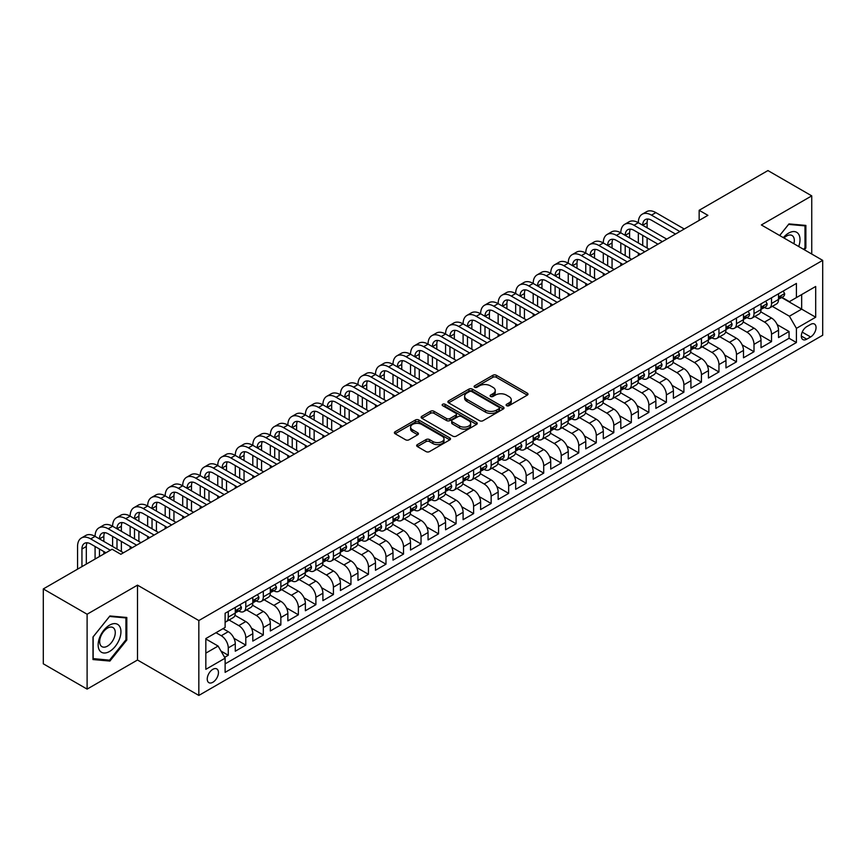 <?xml version="1.0" encoding="UTF-8"?>
<svg xmlns="http://www.w3.org/2000/svg" width="866" height="866" viewBox="0 0 866 866"><rect width="100%" height="100%" fill="white"/><g stroke="black" fill="none" stroke-linecap="round" stroke-linejoin="round"><path stroke-width="1.3" d="M506.61 405.689A1.7 0.985 0 0 0 509.013 405.689L527.297 395.134A2.436 1.407 0 0 0 528 394.138A2.436 1.407 0 0 0 527.297 393.153L496.326 375.27A2.436 1.407 0 0 0 492.895 375.27L474.611 385.825A1.7 0.985 0 0 0 474.113 386.517A1.7 0.985 0 0 0 474.611 387.21A1.7 0.985 0 0 0 477.025 387.21L479.385 385.846A7.783 4.492 0 0 1 490.394 385.846L492.981 387.34A7.783 4.492 0 0 1 495.255 390.512A7.783 4.492 0 0 1 492.981 393.694L490.611 395.058A1.7 0.985 0 0 0 490.113 395.751A1.7 0.985 0 0 0 490.611 396.455A1.7 0.985 0 0 0 493.014 396.455L495.384 395.08A7.783 4.492 0 0 1 506.394 395.08L508.97 396.574A7.783 4.492 0 0 1 511.254 399.756A7.783 4.492 0 0 1 508.97 402.928L506.61 404.292A1.7 0.985 0 0 0 506.112 404.996A1.7 0.985 0 0 0 506.61 405.689L506.61 404.292M212.852 682.278A7.935 4.579 120 0 0 218.026 675.285A7.935 4.579 120 0 0 216.814 668.931A7.935 4.579 120 0 0 212.852 669.321A7.935 4.579 120 0 0 207.667 676.314A7.935 4.579 120 0 0 208.879 682.668A7.935 4.579 120 0 0 212.852 682.278M417.38 444.594A2.436 1.407 0 0 0 416.665 445.589A2.436 1.407 0 0 0 417.38 446.575L426.061 451.597A2.436 1.407 0 0 0 429.504 451.597L449.8 439.874A2.436 1.407 0 0 0 450.515 438.878A2.436 1.407 0 0 0 449.8 437.893L418.841 420.01A2.436 1.407 0 0 0 415.399 420.01L395.102 431.733A2.436 1.407 0 0 0 394.387 432.719A2.436 1.407 0 0 0 395.102 433.714L405.591 439.776A2.436 1.407 0 0 0 409.033 439.776L417.715 434.764A2.436 1.407 0 0 0 418.43 433.769A2.436 1.407 0 0 0 417.715 432.773L412.519 429.774A6.506 3.756 0 0 1 410.614 427.111A6.506 3.756 0 0 1 414.63 423.636A6.506 3.756 0 0 1 421.72 424.459L442.104 436.226A6.506 3.756 0 0 1 444.009 438.878A6.506 3.756 0 0 1 439.993 442.353A6.506 3.756 0 0 1 432.903 441.541L429.504 439.571A2.436 1.407 0 0 0 426.061 439.571L417.38 444.594L417.38 446.575M137.499 585.145L87.109 614.232L43.3 588.934L43.3 663.811L87.109 689.109L137.499 660.011L198.834 695.43L198.834 620.554L137.499 585.145L137.499 660.011M811.745 254.041L811.745 195.868L761.366 224.954L822.7 260.363L198.834 620.554M811.745 195.868L767.936 170.57L699.154 210.286L699.154 220.397M43.3 588.934L112.082 549.228L120.85 554.283L707.912 215.342L699.154 210.286M479.558 420.703A2.436 1.407 0 0 0 483.001 420.703L503.298 408.99A2.436 1.407 0 0 0 504.012 407.994A2.436 1.407 0 0 0 503.298 406.998L472.338 389.126A2.436 1.407 0 0 0 468.896 389.126L448.599 400.85A2.436 1.407 0 0 0 447.884 401.835A2.436 1.407 0 0 0 448.599 402.831L479.558 420.703M443.338 406.057A1.7 0.985 0 0 1 445.07 406.295L445.07 404.27L476.549 422.446A2.436 1.407 0 0 1 477.263 423.442A2.436 1.407 0 0 1 476.549 424.427L456.252 436.15A2.436 1.407 0 0 1 452.81 436.15L421.85 418.278L421.85 416.286A2.436 1.407 0 0 0 421.136 417.282A2.436 1.407 0 0 0 421.85 418.278M421.85 416.286L430.532 411.274A2.436 1.407 0 0 1 433.974 411.274L446.531 418.527A2.436 1.407 0 0 0 449.974 418.527L455.733 415.193A2.436 1.407 0 0 0 456.447 414.197A2.436 1.407 0 0 0 455.733 413.212L442.667 405.656A1.7 0.985 0 0 1 442.158 404.963A1.7 0.985 0 0 1 443.219 404.054A1.7 0.985 0 0 1 445.07 404.27M224.63 657.359L228.267 655.259L221.003 651.059M216.002 632.7L221.263 635.731A9.916 5.726 60 0 1 228.267 647.876L235.281 643.828L235.281 651.21L245.792 645.138L233.939 638.296M229.068 620.002L238.789 625.62A9.916 5.726 60 0 1 245.792 637.755L252.807 633.706L252.807 641.1L263.318 635.027L251.465 628.186M246.594 609.891L256.314 615.499A9.916 5.726 60 0 1 263.318 627.633L270.333 623.596L270.333 630.978L280.844 624.906L268.99 618.064M264.119 599.77L273.829 605.377A9.916 5.726 60 0 1 280.844 617.523L287.858 613.474L287.858 620.857L298.369 614.784L286.516 607.943M281.645 589.649L291.355 595.267A9.916 5.726 60 0 1 298.369 607.402L305.373 603.353L305.373 610.747L315.895 604.674L304.042 597.832M299.171 579.538L308.881 585.145A9.916 5.726 60 0 1 315.895 597.28L322.899 593.242L322.899 600.625L333.421 594.552L321.567 587.711M316.696 569.417L326.406 575.024A9.916 5.726 60 0 1 333.421 587.17L340.425 583.121L340.425 590.504L350.947 584.431L339.093 577.59M334.222 559.295L343.932 564.913A9.916 5.726 60 0 1 350.947 577.048L357.95 573L357.95 580.393L368.461 574.32L356.619 567.479M351.748 549.185L361.458 554.792A9.916 5.726 60 0 1 368.461 566.938L375.476 562.889L375.476 570.272L385.987 564.199L374.134 557.358M369.262 539.063L378.983 544.671A9.916 5.726 60 0 1 385.987 556.816L393.002 552.768L393.002 560.15L403.513 554.088L391.659 547.236M386.788 528.953L396.509 534.56A9.916 5.726 60 0 1 403.513 546.695L410.527 542.646L410.527 550.04L421.038 543.967L409.185 537.126M404.314 518.831L414.035 524.439A9.916 5.726 60 0 1 421.038 536.584L428.053 532.536L428.053 539.919L438.564 533.846L426.711 527.004M421.839 508.71L431.549 514.317A9.916 5.726 60 0 1 438.564 526.463L445.579 522.415L445.579 529.797L456.09 523.735L444.236 516.883M439.365 498.6L449.075 504.207A9.916 5.726 60 0 1 456.09 516.342L463.094 512.293L463.094 519.687L473.615 513.614L461.762 506.772M456.891 488.478L466.601 494.085A9.916 5.726 60 0 1 473.615 506.231L480.619 502.183L480.619 509.565L491.141 503.492L479.288 496.651M474.416 478.357L484.126 483.964A9.916 5.726 60 0 1 491.141 496.11L498.145 492.061L498.145 499.444L508.667 493.382L496.813 486.53M491.942 468.246L501.652 473.854A9.916 5.726 60 0 1 508.667 485.988L515.671 481.94L515.671 489.333L526.182 483.26L514.339 476.419M509.457 458.125L519.178 463.732A9.916 5.726 60 0 1 526.182 475.878L533.196 471.829L533.196 479.212L543.707 473.139L531.854 466.298M526.983 448.003L536.704 453.611A9.916 5.726 60 0 1 543.707 465.756L550.722 461.708L550.722 469.091L561.233 463.029L549.38 456.187M544.508 437.893L554.229 443.5A9.916 5.726 60 0 1 561.233 455.635L568.248 451.587L568.248 458.98L578.759 452.907L566.905 446.066M562.034 427.772L571.755 433.379A9.916 5.726 60 0 1 578.759 445.525L585.773 441.476L585.773 448.859L596.284 442.786L584.431 435.944M579.56 417.65L589.27 423.257A9.916 5.726 60 0 1 596.284 435.403L603.299 431.355L603.299 438.737L613.81 432.675L601.957 425.834M597.085 407.54L606.795 413.147A9.916 5.726 60 0 1 613.81 425.282L620.814 421.233L620.814 428.627L631.336 422.554L619.482 415.712M614.611 397.418L624.321 403.026A9.916 5.726 60 0 1 631.336 415.171L638.339 411.123L638.339 418.505L648.861 412.433L637.008 405.591M632.137 387.297L641.847 392.904A9.916 5.726 60 0 1 648.861 405.05L655.865 401.001L655.865 408.384L666.387 402.322L654.534 395.481M649.662 377.186L659.372 382.794A9.916 5.726 60 0 1 666.387 394.928L673.391 390.891L673.391 398.273L683.902 392.201L672.059 385.359M667.177 367.065L676.898 372.672A9.916 5.726 60 0 1 683.902 384.818L690.916 380.769L690.916 388.152L701.428 382.079L689.574 375.238M684.703 356.944L694.424 362.551A9.916 5.726 60 0 1 701.428 374.697L708.442 370.648L708.442 378.041L718.953 371.969L707.1 365.127M702.229 346.833L711.949 352.44A9.916 5.726 60 0 1 718.953 364.575L725.968 360.537L725.968 367.92L736.479 361.847L724.625 355.006M719.754 336.712L729.475 342.319A9.916 5.726 60 0 1 736.479 354.465L743.493 350.416L743.493 357.799L754.005 351.726L742.151 344.885M737.28 326.59L746.99 332.208A9.916 5.726 60 0 1 754.005 344.343L761.019 340.295L761.019 347.688L771.53 341.615L771.53 334.222A9.916 5.726 -120 0 0 764.516 322.087L754.806 316.48M759.677 334.774L771.53 341.615M235.281 643.828A9.916 5.726 -120 0 0 228.267 631.682L223.017 628.651M252.807 633.706A9.916 5.726 -120 0 0 245.792 621.572L234.957 615.315M270.333 623.596A9.916 5.726 -120 0 0 263.318 611.45L252.482 605.193M287.858 613.474A9.916 5.726 -120 0 0 280.844 601.329L270.008 595.072M305.373 603.353A9.916 5.726 -120 0 0 298.369 591.218L287.534 584.961M322.899 593.242A9.916 5.726 -120 0 0 315.895 581.097L305.059 574.84M340.425 583.121A9.916 5.726 -120 0 0 333.421 570.975L322.585 564.719M357.95 573A9.916 5.726 -120 0 0 350.947 560.865L340.1 554.608M375.476 562.889A9.916 5.726 -120 0 0 368.461 550.744L357.626 544.487M393.002 552.768A9.916 5.726 -120 0 0 385.987 540.622L375.151 534.365M410.527 542.646A9.916 5.726 -120 0 0 403.513 530.512L392.677 524.255M428.053 532.536A9.916 5.726 -120 0 0 421.038 520.39L410.203 514.133M445.579 522.415A9.916 5.726 -120 0 0 438.564 510.269L427.728 504.012M463.094 512.293A9.916 5.726 -120 0 0 456.09 500.158L445.254 493.901M480.619 502.183A9.916 5.726 -120 0 0 473.615 490.037L462.78 483.78M498.145 492.061A9.916 5.726 -120 0 0 491.141 479.916L480.294 473.659M515.671 481.94A9.916 5.726 -120 0 0 508.667 469.805L497.82 463.548M533.196 471.829A9.916 5.726 -120 0 0 526.182 459.684L515.346 453.427M550.722 461.708A9.916 5.726 -120 0 0 543.707 449.573L532.871 443.305M568.248 451.587A9.916 5.726 -120 0 0 561.233 439.452L550.397 433.195M585.773 441.476A9.916 5.726 -120 0 0 578.759 429.33L567.923 423.073M603.299 431.355A9.916 5.726 -120 0 0 596.284 419.22L585.448 412.963M620.814 421.233A9.916 5.726 -120 0 0 613.81 409.098L602.974 402.842M638.339 411.123A9.916 5.726 -120 0 0 631.336 398.977L620.5 392.72M655.865 401.001A9.916 5.726 -120 0 0 648.861 388.866L638.015 382.61M673.391 390.891A9.916 5.726 -120 0 0 666.387 378.745L655.54 372.488M690.916 380.769A9.916 5.726 -120 0 0 683.902 368.624L673.066 362.367M708.442 370.648A9.916 5.726 -120 0 0 701.428 358.513L690.592 352.256M725.968 360.537A9.916 5.726 -120 0 0 718.953 348.392L708.117 342.135M743.493 350.416A9.916 5.726 -120 0 0 736.479 338.27L725.643 332.014M761.019 340.295A9.916 5.726 -120 0 0 754.005 328.16L743.169 321.903M810.608 324.414L806.755 326.634A7.686 4.438 120 0 0 801.732 333.41A7.686 4.438 120 0 0 802.912 339.569A7.686 4.438 120 0 0 806.755 339.18L810.608 336.961A7.686 4.438 120 0 0 815.631 330.184A7.686 4.438 120 0 0 814.451 324.036A7.686 4.438 120 0 0 810.608 324.414M198.834 695.43L822.7 335.239L822.7 260.363M205.837 653.137L218.102 646.058L225.117 658.192L225.117 672.362L796.417 342.525L796.417 328.355L789.402 316.22L772.331 306.358M225.117 658.192L205.837 669.321L205.837 638.567L225.117 627.439L225.117 613.269L796.417 283.431L796.417 297.601L815.685 286.473L815.685 317.227L796.417 328.355M238.691 610.995L238.789 611.05A9.916 5.726 60 0 0 243.747 611.537L250.75 607.488A9.916 5.726 -120 0 0 252.807 602.952L252.807 597.28M256.217 600.874L256.314 600.928A9.916 5.726 60 0 0 261.261 601.415L268.276 597.367A9.916 5.726 -120 0 0 270.333 592.831L270.333 587.17M273.743 590.753L273.829 590.807A9.916 5.726 60 0 0 278.787 591.305L285.802 587.256A9.916 5.726 -120 0 0 287.858 582.721L287.858 577.048M291.268 580.642L291.355 580.696A9.916 5.726 60 0 0 296.313 581.183L303.327 577.135A9.916 5.726 -120 0 0 305.373 572.599L305.373 566.927M308.794 570.521L308.881 570.575A9.916 5.726 60 0 0 313.838 571.062L320.853 567.013A9.916 5.726 -120 0 0 322.899 562.478L322.899 556.816M326.32 560.399L326.406 560.454A9.916 5.726 60 0 0 331.364 560.952L338.379 556.903A9.916 5.726 -120 0 0 340.425 552.367L340.425 546.695M343.845 550.289L343.932 550.343A9.916 5.726 60 0 0 348.89 550.83L355.894 546.782A9.916 5.726 -120 0 0 357.95 542.246L357.95 536.584M361.36 540.168L361.458 540.222A9.916 5.726 60 0 0 366.415 540.709L373.419 536.66A9.916 5.726 -120 0 0 375.476 532.125L375.476 526.463M378.886 530.046L378.983 530.1A9.916 5.726 60 0 0 383.941 530.598L390.945 526.55A9.916 5.726 -120 0 0 393.002 522.014L393.002 516.342M396.411 519.936L396.509 519.99A9.916 5.726 60 0 0 401.467 520.477L408.471 516.428A9.916 5.726 -120 0 0 410.527 511.893L410.527 506.231M413.937 509.814L414.035 509.868A9.916 5.726 60 0 0 418.982 510.355L425.996 506.318A9.916 5.726 -120 0 0 428.053 501.771L428.053 496.11M431.463 499.693L431.549 499.747A9.916 5.726 60 0 0 436.507 500.245L443.522 496.196A9.916 5.726 -120 0 0 445.579 491.661L445.579 485.988M448.989 489.582L449.075 489.636A9.916 5.726 60 0 0 454.033 490.124L461.048 486.075A9.916 5.726 -120 0 0 463.094 481.539L463.094 475.878M466.514 479.461L466.601 479.515A9.916 5.726 60 0 0 471.559 480.002L478.573 475.964A9.916 5.726 -120 0 0 480.619 471.418L480.619 465.756M484.04 469.35L484.126 469.394A9.916 5.726 60 0 0 489.084 469.892L496.099 465.843A9.916 5.726 -120 0 0 498.145 461.307L498.145 455.635M501.566 459.229L501.652 459.283A9.916 5.726 60 0 0 506.61 459.77L513.614 455.722A9.916 5.726 -120 0 0 515.671 451.186L515.671 445.525M519.08 449.108L519.178 449.162A9.916 5.726 60 0 0 524.136 449.649L531.139 445.611A9.916 5.726 -120 0 0 533.196 441.065L533.196 435.403M536.606 438.997L536.704 439.04A9.916 5.726 60 0 0 541.661 439.538L548.665 435.49A9.916 5.726 -120 0 0 550.722 430.954L550.722 425.282M554.132 428.876L554.229 428.93A9.916 5.726 60 0 0 559.187 429.417L566.191 425.368A9.916 5.726 -120 0 0 568.248 420.833L568.248 415.171M571.657 418.754L571.755 418.808A9.916 5.726 60 0 0 576.702 419.296L583.716 415.258A9.916 5.726 -120 0 0 585.773 410.711L585.773 405.05M589.183 408.644L589.27 408.687A9.916 5.726 60 0 0 594.228 409.185L601.242 405.136A9.916 5.726 -120 0 0 603.299 400.601L603.299 394.928M606.709 398.522L606.795 398.577A9.916 5.726 60 0 0 611.753 399.064L618.768 395.015A9.916 5.726 -120 0 0 620.814 390.479L620.814 384.818M624.234 388.401L624.321 388.455A9.916 5.726 60 0 0 629.279 388.953L636.293 384.905A9.916 5.726 -120 0 0 638.339 380.358L638.339 374.697M641.76 378.29L641.847 378.345A9.916 5.726 60 0 0 646.805 378.832L653.819 374.783A9.916 5.726 -120 0 0 655.865 370.247L655.865 364.575M659.275 368.169L659.372 368.223A9.916 5.726 60 0 0 664.33 368.71L671.334 364.662A9.916 5.726 -120 0 0 673.391 360.126L673.391 354.465M676.801 358.048L676.898 358.102A9.916 5.726 60 0 0 681.856 358.6L688.86 354.551A9.916 5.726 -120 0 0 690.916 350.005L690.916 344.343M694.326 347.937L694.424 347.991A9.916 5.726 60 0 0 699.382 348.478L706.385 344.43A9.916 5.726 -120 0 0 708.442 339.894L708.442 334.222M711.852 337.816L711.949 337.87A9.916 5.726 60 0 0 716.907 338.357L723.911 334.308A9.916 5.726 -120 0 0 725.968 329.773L725.968 324.111M729.378 327.694L729.475 327.749A9.916 5.726 60 0 0 734.422 328.246L741.437 324.198A9.916 5.726 -120 0 0 743.493 319.651L743.493 313.99M746.903 317.584L746.99 317.638A9.916 5.726 60 0 0 751.948 318.125L758.962 314.077A9.916 5.726 -120 0 0 761.019 309.541L761.019 303.869M225.117 663.865L789.056 338.27L789.056 331.494L778.534 337.567L778.534 330.184A9.916 5.726 -120 0 0 771.53 318.038L760.694 311.782M764.429 307.462L764.516 307.517A9.916 5.726 -120 0 0 769.473 308.004A9.916 5.726 -120 0 0 771.53 303.468L771.53 297.807M769.473 308.004L776.488 303.955A9.916 5.726 -120 0 0 778.534 299.42L778.534 293.758M228.267 611.45L228.267 617.112A9.916 5.726 60 0 1 226.221 621.658A9.916 5.726 60 0 1 225.117 622.059M226.221 621.658L233.225 617.61A9.916 5.726 -120 0 0 235.281 613.074L235.281 607.402M245.792 601.329L245.792 607.001A9.916 5.726 60 0 1 243.747 611.537M263.318 591.218L263.318 596.88A9.916 5.726 60 0 1 261.261 601.415M280.844 581.097L280.844 586.758A9.916 5.726 60 0 1 278.787 591.305M298.369 570.975L298.369 576.648A9.916 5.726 60 0 1 296.313 581.183M315.895 560.865L315.895 566.526A9.916 5.726 60 0 1 313.838 571.062M333.421 550.744L333.421 556.405A9.916 5.726 60 0 1 331.364 560.952M350.947 540.622L350.947 546.294A9.916 5.726 60 0 1 348.89 550.83M368.461 530.512L368.461 536.173A9.916 5.726 60 0 1 366.415 540.709M385.987 520.39L385.987 526.052A9.916 5.726 60 0 1 383.941 530.598M403.513 510.269L403.513 515.941A9.916 5.726 60 0 1 401.467 520.477M421.038 500.158L421.038 505.82A9.916 5.726 60 0 1 418.982 510.355M438.564 490.037L438.564 495.709A9.916 5.726 60 0 1 436.507 500.245M456.09 479.916L456.09 485.588A9.916 5.726 60 0 1 454.033 490.124M473.615 469.805L473.615 475.466A9.916 5.726 60 0 1 471.559 480.002M491.141 459.684L491.141 465.356A9.916 5.726 60 0 1 489.084 469.892M508.667 449.562L508.667 455.235A9.916 5.726 60 0 1 506.61 459.77M526.182 439.452L526.182 445.113A9.916 5.726 60 0 1 524.136 449.649M543.707 429.33L543.707 435.003A9.916 5.726 60 0 1 541.661 439.538M561.233 419.209L561.233 424.881A9.916 5.726 60 0 1 559.187 429.417M578.759 409.098L578.759 414.76A9.916 5.726 60 0 1 576.702 419.296M596.284 398.977L596.284 404.649A9.916 5.726 60 0 1 594.228 409.185M613.81 388.866L613.81 394.528A9.916 5.726 60 0 1 611.753 399.064M631.336 378.745L631.336 384.407A9.916 5.726 60 0 1 629.279 388.953M648.861 368.624L648.861 374.296A9.916 5.726 60 0 1 646.805 378.832M666.387 358.513L666.387 364.175A9.916 5.726 60 0 1 664.33 368.71M683.902 348.392L683.902 354.053A9.916 5.726 60 0 1 681.856 358.6M701.428 338.27L701.428 343.943A9.916 5.726 60 0 1 699.382 348.478M718.953 328.16L718.953 333.821A9.916 5.726 60 0 1 716.907 338.357M736.479 318.038L736.479 323.7A9.916 5.726 60 0 1 734.422 328.246M754.005 307.917L754.005 313.589A9.916 5.726 60 0 1 751.948 318.125M754.005 344.343L754.005 351.726M736.479 354.465L736.479 361.847M718.953 364.575L718.953 371.969M701.428 374.697L701.428 382.079M683.902 384.818L683.902 392.201M666.387 394.928L666.387 402.322M648.861 405.05L648.861 412.433M631.336 415.171L631.336 422.554M613.81 425.282L613.81 432.675M596.284 435.403L596.284 442.786M578.759 445.525L578.759 452.907M561.233 455.635L561.233 463.029M543.707 465.756L543.707 473.139M526.182 475.878L526.182 483.26M508.667 485.988L508.667 493.382M491.141 496.11L491.141 503.492M473.615 506.231L473.615 513.614M456.09 516.342L456.09 523.735M438.564 526.463L438.564 533.846M421.038 536.584L421.038 543.967M403.513 546.695L403.513 554.088M385.987 556.816L385.987 564.199M368.461 566.938L368.461 574.32M350.947 577.048L350.947 584.431M333.421 587.17L333.421 594.552M315.895 597.28L315.895 604.674M298.369 607.402L298.369 614.784M280.844 617.523L280.844 624.906M263.318 627.633L263.318 635.027M245.792 637.755L245.792 645.138M228.267 647.876L228.267 655.259M218.102 646.058L205.837 638.967M789.402 316.22L801.667 309.13L801.667 294.57L815.685 286.473M781.597 297.547L815.685 317.227M781.955 297.341L789.402 301.649L796.417 297.601M87.109 614.232L87.109 689.109M777.203 324.653L789.056 331.494M789.056 338.27L796.417 342.525M804.406 249.798L805.878 247.968L805.878 225.42L788.969 223.904L779.638 235.509M92.987 659.556L109.895 661.061L126.804 640.028L126.804 617.48L109.895 615.964L92.987 637.008L92.987 659.556M805.001 247.459L805.878 247.968M125.927 639.519L126.804 640.028M108.109 660.033L109.895 661.061M507.292 405.927L508.97 404.952A7.783 4.492 0 0 0 511.254 401.781L511.254 399.756M495.255 390.512L495.255 392.536A7.783 4.492 0 0 1 492.981 395.719L491.293 396.693M527.264 395.156L496.326 377.295A2.436 1.407 0 0 0 492.895 377.295L475.293 387.459M503.265 409.012L472.338 391.151A2.436 1.407 0 0 0 468.896 391.151L448.631 402.852M499 408.687A1.7 0.985 0 0 0 499.498 407.994A1.7 0.985 0 0 0 499 407.301L471.818 391.605A1.7 0.985 0 0 0 469.415 391.605L466.915 393.045A7.783 4.492 0 0 0 464.631 396.227A7.783 4.492 0 0 0 466.915 399.399L485.49 410.127A7.783 4.492 0 0 0 496.499 410.127L499 408.687L499 410.711A1.7 0.985 0 0 0 499.498 410.019L499.498 407.994M464.631 396.227L464.631 398.252A7.783 4.492 0 0 0 466.915 401.423L466.915 399.399M499 410.711L496.499 412.151A7.783 4.492 0 0 1 485.49 412.151L466.915 401.423M421.883 418.289L430.532 413.299L430.532 411.274M456.447 414.197L456.447 416.221A2.436 1.407 0 0 1 455.733 417.217L449.974 420.54A2.436 1.407 0 0 1 446.531 420.54L433.974 413.299A2.436 1.407 0 0 0 430.532 413.299M445.07 406.295L476.517 424.448M459.565 426.04A6.506 3.756 0 0 0 466.655 426.862A6.506 3.756 0 0 0 470.671 423.387A6.506 3.756 0 0 0 468.766 420.735L461.589 416.589A2.436 1.407 0 0 0 458.146 416.589L452.377 419.913A2.436 1.407 0 0 0 451.673 420.908A2.436 1.407 0 0 0 452.377 421.894L459.565 426.04L459.565 428.064A6.506 3.756 0 0 0 466.655 428.887A6.506 3.756 0 0 0 470.671 425.412L470.671 423.387M451.673 420.908L451.673 422.933A2.436 1.407 0 0 0 452.377 423.918L452.377 421.894M459.565 428.064L452.377 423.918M444.009 438.878L444.009 440.902A6.506 3.756 0 0 1 439.993 444.377A6.506 3.756 0 0 1 432.903 443.565L429.504 441.595A2.436 1.407 0 0 0 426.061 441.595L417.412 446.596M410.614 427.111L410.614 429.135A6.506 3.756 0 0 0 412.519 431.788L412.519 429.774M417.683 434.775L412.519 431.788M449.8 437.893L449.8 439.874L418.841 422.034A2.436 1.407 0 0 0 415.399 422.034L395.134 433.736M783.178 291.073L784.672 293.65A6.571 3.789 60 0 1 783.308 296.562L779.985 298.478A6.571 3.789 -120 0 0 781.121 296.973L780.991 296.389M77.561 569.157L77.561 546.489A18.587 10.728 60 0 1 81.415 537.981L85.788 535.459A18.587 10.728 60 0 1 95.087 536.379A18.587 10.728 60 0 1 98.93 527.87L103.314 525.337A18.587 10.728 60 0 1 112.612 526.257A18.587 10.728 60 0 1 116.455 517.749L120.839 515.216A18.587 10.728 60 0 1 130.138 516.147A18.587 10.728 60 0 1 133.981 507.628L138.365 505.105A18.587 10.728 60 0 1 147.653 506.025A18.587 10.728 60 0 1 151.507 497.517L155.891 494.984A18.587 10.728 60 0 1 165.179 495.904A18.587 10.728 60 0 1 169.032 487.396L173.416 484.863A18.587 10.728 60 0 1 182.704 485.794A18.587 10.728 60 0 1 186.558 477.285L190.942 474.752A18.587 10.728 60 0 1 200.23 475.672A18.587 10.728 60 0 1 204.084 467.164L208.457 464.631A18.587 10.728 60 0 1 217.756 465.551A18.587 10.728 60 0 1 221.609 457.042L225.983 454.52A18.587 10.728 60 0 1 235.281 455.44A18.587 10.728 60 0 1 239.135 446.932L243.508 444.399A18.587 10.728 60 0 1 252.807 445.319A18.587 10.728 60 0 1 256.65 436.81L261.034 434.277A18.587 10.728 60 0 1 270.333 435.197A18.587 10.728 60 0 1 274.176 426.689L278.56 424.167A18.587 10.728 60 0 1 287.858 425.087A18.587 10.728 60 0 1 291.701 416.578L296.085 414.045A18.587 10.728 60 0 1 305.373 414.966A18.587 10.728 60 0 1 309.227 406.457L313.611 403.924A18.587 10.728 60 0 1 322.899 404.844A18.587 10.728 60 0 1 326.753 396.336L331.137 393.814A18.587 10.728 60 0 1 340.425 394.734A18.587 10.728 60 0 1 344.278 386.225L348.662 383.692A18.587 10.728 60 0 1 357.95 384.612A18.587 10.728 60 0 1 361.804 376.104L366.177 373.571A18.587 10.728 60 0 1 375.476 374.491A18.587 10.728 60 0 1 379.33 365.982L383.703 363.46A18.587 10.728 60 0 1 393.002 364.38A18.587 10.728 60 0 1 396.855 355.872L401.229 353.339A18.587 10.728 60 0 1 410.527 354.259A18.587 10.728 60 0 1 414.37 345.75L418.754 343.217A18.587 10.728 60 0 1 428.053 344.138A18.587 10.728 60 0 1 431.896 335.629L436.28 333.107A18.587 10.728 60 0 1 445.579 334.027A18.587 10.728 60 0 1 449.422 325.519L453.806 322.986A18.587 10.728 60 0 1 463.094 323.906A18.587 10.728 60 0 1 466.947 315.397L471.331 312.864A18.587 10.728 60 0 1 480.619 313.784A18.587 10.728 60 0 1 484.473 305.276L488.857 302.754A18.587 10.728 60 0 1 498.145 303.674A18.587 10.728 60 0 1 501.999 295.165L506.383 292.632A18.587 10.728 60 0 1 515.671 293.552A18.587 10.728 60 0 1 519.524 285.044L523.898 282.511A18.587 10.728 60 0 1 533.196 283.431A18.587 10.728 60 0 1 537.05 274.923L541.423 272.4A18.587 10.728 60 0 1 550.722 273.32A18.587 10.728 60 0 1 554.576 264.812L558.949 262.279A18.587 10.728 60 0 1 568.248 263.199A18.587 10.728 60 0 1 572.09 254.691L576.475 252.158A18.587 10.728 60 0 1 585.773 253.078A18.587 10.728 60 0 1 589.616 244.569L594 242.047A18.587 10.728 60 0 1 603.299 242.967A18.587 10.728 60 0 1 607.142 234.459L611.526 231.926A18.587 10.728 60 0 1 620.814 232.846A18.587 10.728 60 0 1 624.667 224.337L629.052 221.804A18.587 10.728 60 0 1 638.339 222.724A18.587 10.728 60 0 1 642.193 214.216L646.577 211.694A18.587 10.728 60 0 1 655.865 212.614L684.259 229.003M642.193 214.216A18.587 10.728 60 0 1 651.481 215.136L679.875 231.536M778.761 298.792L778.783 298.792A6.571 3.789 -120 0 0 779.985 298.478M780.277 296.475L781.121 296.973C780.71 295.977 780.006 296.389 779.021 298.185A6.571 3.789 60 0 1 778.534 299.116M675.491 234.058L651.481 220.202A12.395 7.155 -120 0 0 645.289 219.585A12.395 7.155 -120 0 0 642.724 225.257L647.108 222.735L647.108 227.79M647.876 219.011A12.395 7.155 -120 0 0 647.108 222.735M642.724 235.379L642.724 245.489M647.108 237.901L647.108 248.022M638.339 255.513L638.339 253.078M638.339 242.967L638.339 232.846M798.712 246.518A16.108 9.299 120 0 0 788.612 233.106A16.108 9.299 120 0 0 783.34 237.641M793.905 243.747A11.031 6.365 120 0 0 792.054 235.509A11.031 6.365 120 0 0 786.545 236.05A11.031 6.365 120 0 0 783.99 238.02M779.671 235.53L788.612 224.402L805.001 225.874L805.001 247.719L803.67 249.376M803.919 225.247L805.001 225.874M119.411 639.195A16.108 9.299 120 0 0 115.243 623.628A16.108 9.299 120 0 0 99.677 637.43A16.108 9.299 120 0 0 103.844 652.996A16.108 9.299 120 0 0 119.411 639.195M114.225 637.722A11.031 6.365 120 0 0 112.981 627.569A11.031 6.365 120 0 0 100.716 636.51A11.031 6.365 120 0 0 101.95 646.664A11.031 6.365 120 0 0 114.225 637.722M93.16 658.701L93.16 636.846L109.538 616.462L125.927 617.923L125.927 639.779L109.538 660.163L92.987 658.593M124.845 617.306L125.927 617.923M765.663 301.195L767.146 303.771A6.571 3.789 60 0 1 765.782 306.672L762.459 308.599A6.571 3.789 -120 0 0 763.606 307.084L763.466 306.499M624.667 224.337A18.587 10.728 60 0 1 633.966 225.257L638.339 222.724L666.733 239.124M633.966 225.257L662.349 241.646M761.236 308.902L761.257 308.902A6.571 3.789 -120 0 0 762.459 308.599M762.751 306.596L763.606 307.084C763.184 306.099 762.491 306.499 761.495 308.296A6.571 3.789 60 0 1 761.019 309.238M657.965 244.18L633.966 230.313A12.395 7.155 -120 0 0 627.763 229.707A12.395 7.155 -120 0 0 625.198 235.379L629.582 232.846L629.582 237.901M630.361 229.133A12.395 7.155 -120 0 0 629.582 232.846M625.198 245.489L625.198 255.611M629.582 248.022L629.582 258.144M620.814 265.624L620.814 263.199M620.814 253.078L620.814 242.967M748.137 311.305L749.62 313.893A6.571 3.789 60 0 1 748.267 316.794L744.933 318.72A6.571 3.789 -120 0 0 746.081 317.205L745.94 316.62M607.142 234.459A18.587 10.728 60 0 1 616.44 235.379L620.814 232.846L649.208 249.235M616.44 235.379L644.824 251.768M743.71 319.024L743.732 319.024A6.571 3.789 -120 0 0 744.933 318.72M745.225 316.718L746.081 317.205C745.658 316.22 744.966 316.62 743.97 318.417A6.571 3.789 60 0 1 743.493 319.348M640.45 254.301L616.44 240.434A12.395 7.155 -120 0 0 610.238 239.817A12.395 7.155 -120 0 0 607.672 245.489L612.056 242.967L612.056 248.022M612.836 239.254A12.395 7.155 -120 0 0 612.056 242.967M607.672 255.611L607.672 265.732M612.056 258.144L612.056 268.254M603.299 275.745L603.299 273.32M603.299 263.199L603.299 253.078M730.612 321.427L732.095 324.003A6.571 3.789 60 0 1 730.742 326.915L727.408 328.831A6.571 3.789 -120 0 0 728.555 327.326L728.414 326.742M589.616 244.569A18.587 10.728 60 0 1 598.915 245.489L603.299 242.967L631.682 259.356M598.915 245.489L627.298 261.889M726.184 329.145L726.206 329.145A6.571 3.789 -120 0 0 727.408 328.831M727.7 326.828L728.555 327.326C728.144 326.33 727.44 326.742 726.444 328.539A6.571 3.789 60 0 1 725.968 329.47M622.925 264.411L598.915 250.555A12.395 7.155 -120 0 0 592.712 249.938A12.395 7.155 -120 0 0 590.147 255.611L594.531 253.078L594.531 258.144M595.31 249.365A12.395 7.155 -120 0 0 594.531 253.078M590.147 265.732L590.147 275.843M594.531 268.254L594.531 278.376M585.773 285.867L585.773 283.431M585.773 273.32L585.773 263.199M713.086 331.548L714.569 334.124A6.571 3.789 60 0 1 713.216 337.026L709.882 338.952A6.571 3.789 -120 0 0 711.029 337.437L710.889 336.852M572.09 254.691A18.587 10.728 60 0 1 581.389 255.611L585.773 253.078L614.156 269.478M581.389 255.611L609.783 272M708.659 339.255L708.691 339.255A6.571 3.789 -120 0 0 709.882 338.952M710.185 336.95L711.029 337.437C710.618 336.452 709.914 336.852 708.929 338.649A6.571 3.789 60 0 1 708.442 339.591M605.399 274.533L581.389 260.666A12.395 7.155 -120 0 0 575.197 260.06A12.395 7.155 -120 0 0 572.621 265.732L577.005 263.199L577.005 268.254M577.784 259.486A12.395 7.155 -120 0 0 577.005 263.199M572.621 275.843L572.621 285.964M577.005 278.376L577.005 288.497M568.248 295.977L568.248 293.552M568.248 283.431L568.248 273.32M695.56 341.659L697.054 344.246A6.571 3.789 60 0 1 695.69 347.147L692.356 349.074A6.571 3.789 -120 0 0 693.504 347.558L693.363 346.974M554.576 264.812A18.587 10.728 60 0 1 563.863 265.732L568.248 263.199L596.631 279.588M563.863 265.732L592.257 282.121M691.133 349.377L691.165 349.377A6.571 3.789 -120 0 0 692.356 349.074M692.659 347.071L693.504 347.558C693.092 346.573 692.389 346.974 691.404 348.771A6.571 3.789 60 0 1 690.916 349.702M587.873 284.654L563.863 270.787A12.395 7.155 -120 0 0 557.672 270.17A12.395 7.155 -120 0 0 555.106 275.843L559.479 273.32L559.479 278.376M560.259 269.607A12.395 7.155 -120 0 0 559.479 273.32M555.106 285.964L555.106 296.085M559.479 288.497L559.479 298.608M550.722 306.099L550.722 303.674M550.722 293.552L550.722 283.431M678.035 351.78L679.529 354.356A6.571 3.789 60 0 1 678.165 357.268L674.831 359.184A6.571 3.789 -120 0 0 675.978 357.68L675.837 357.095M537.05 274.923A18.587 10.728 60 0 1 546.338 275.843L550.722 273.32L579.105 289.709M546.338 275.843L574.732 292.243M673.607 359.498L673.64 359.498A6.571 3.789 -120 0 0 674.831 359.184M675.134 357.182L675.978 357.68C675.567 356.684 674.863 357.095 673.878 358.892A6.571 3.789 60 0 1 673.391 359.823M570.348 294.765L546.338 280.909A12.395 7.155 -120 0 0 540.146 280.292A12.395 7.155 -120 0 0 537.58 285.964L541.954 283.431L541.954 288.497M542.733 279.718A12.395 7.155 -120 0 0 541.954 283.431M537.58 296.085L537.58 306.196M541.954 298.608L541.954 308.729M533.196 316.22L533.196 313.784M533.196 303.674L533.196 293.552M660.509 361.901L662.003 364.478A6.571 3.789 60 0 1 660.639 367.379L657.316 369.306A6.571 3.789 -120 0 0 658.452 367.79L658.312 367.206M519.524 285.044A18.587 10.728 60 0 1 528.812 285.964L533.196 283.431L561.59 299.831M528.812 285.964L557.206 302.353M656.082 369.609L656.114 369.609A6.571 3.789 -120 0 0 657.316 369.306M657.608 367.303L658.452 367.79C658.041 366.805 657.337 367.206 656.352 369.003A6.571 3.789 60 0 1 655.865 369.944M552.822 304.886L528.812 291.019A12.395 7.155 -120 0 0 522.62 290.413A12.395 7.155 -120 0 0 520.055 296.085L524.439 293.552L524.439 298.608M525.207 289.839A12.395 7.155 -120 0 0 524.439 293.552M520.055 306.196L520.055 316.317M524.439 308.729L524.439 318.85M515.671 326.33L515.671 323.906M515.671 313.784L515.671 303.674M642.983 372.012L644.477 374.599A6.571 3.789 60 0 1 643.113 377.5L639.79 379.427A6.571 3.789 -120 0 0 640.927 377.912L640.797 377.327M501.999 295.165A18.587 10.728 60 0 1 511.286 296.085L515.671 293.552L544.065 309.941M511.286 296.085L539.68 312.474M638.567 379.73L638.588 379.73A6.571 3.789 -120 0 0 639.79 379.427M640.082 377.424L640.927 377.912C640.515 376.926 639.812 377.327 638.827 379.124A6.571 3.789 60 0 1 638.339 380.055M535.296 315.007L511.286 301.141A12.395 7.155 -120 0 0 505.095 300.524A12.395 7.155 -120 0 0 502.529 306.196L506.913 303.674L506.913 308.729M507.682 299.961A12.395 7.155 -120 0 0 506.913 303.674M502.529 316.317L502.529 326.439M506.913 318.85L506.913 328.961M498.145 336.452L498.145 334.027M498.145 323.906L498.145 313.784M625.458 382.133L626.952 384.71A6.571 3.789 60 0 1 625.588 387.622L622.264 389.538A6.571 3.789 -120 0 0 623.401 388.033L623.271 387.448M484.473 305.276A18.587 10.728 60 0 1 493.761 306.196L498.145 303.674L526.539 320.063M493.761 306.196L522.155 322.596M621.041 389.852L621.063 389.852A6.571 3.789 -120 0 0 622.264 389.538M622.557 387.535L623.401 388.033C622.99 387.037 622.297 387.448 621.301 389.245A6.571 3.789 60 0 1 620.814 390.176M517.771 325.118L493.761 311.262A12.395 7.155 -120 0 0 487.569 310.645A12.395 7.155 -120 0 0 485.003 316.317L489.387 313.784L489.387 318.85M490.156 310.071A12.395 7.155 -120 0 0 489.387 313.784M485.003 326.439L485.003 336.549M489.387 328.961L489.387 339.082M480.619 346.573L480.619 344.138M480.619 334.027L480.619 323.906M607.943 392.255L609.426 394.831A6.571 3.789 60 0 1 608.062 397.732L604.739 399.659A6.571 3.789 -120 0 0 605.886 398.144L605.745 397.559M466.947 315.397A18.587 10.728 60 0 1 476.246 316.317L480.619 313.784L509.013 330.184M476.246 316.317L504.629 332.706M603.515 399.962L603.537 399.962A6.571 3.789 -120 0 0 604.739 399.659M605.031 397.656L605.886 398.144C605.464 397.158 604.771 397.559 603.775 399.356A6.571 3.789 60 0 1 603.299 400.298M500.245 335.239L476.246 321.373A12.395 7.155 -120 0 0 470.043 320.766A12.395 7.155 -120 0 0 467.478 326.439L471.862 323.906L471.862 328.961M472.641 320.193A12.395 7.155 -120 0 0 471.862 323.906M467.478 336.549L467.478 346.671M471.862 339.082L471.862 349.204M463.094 356.684L463.094 354.259M463.094 344.138L463.094 334.027M590.417 402.365L591.9 404.952A6.571 3.789 60 0 1 590.547 407.854L587.213 409.78A6.571 3.789 -120 0 0 588.36 408.265L588.22 407.68M449.422 325.519A18.587 10.728 60 0 1 458.72 326.439L463.094 323.906L491.487 340.295M458.72 326.439L487.103 342.828M585.99 410.083L586.011 410.083A6.571 3.789 -120 0 0 587.213 409.78M587.505 407.778L588.36 408.265C587.938 407.269 587.245 407.68 586.25 409.477A6.571 3.789 60 0 1 585.773 410.408M482.73 345.361L458.72 331.494A12.395 7.155 -120 0 0 452.517 330.877A12.395 7.155 -120 0 0 449.952 336.549L454.336 334.027L454.336 339.082M455.115 330.314A12.395 7.155 -120 0 0 454.336 334.027M449.952 346.671L449.952 356.792M454.336 349.204L454.336 359.314M445.579 366.805L445.579 364.38M445.579 354.259L445.579 344.138M572.891 412.487L574.375 415.063A6.571 3.789 60 0 1 573.021 417.975L569.687 419.891A6.571 3.789 -120 0 0 570.835 418.386L570.694 417.802M431.896 335.629A18.587 10.728 60 0 1 441.195 336.549L445.579 334.027L473.962 350.416M441.195 336.549L469.578 352.938M568.464 420.205L568.486 420.205A6.571 3.789 -120 0 0 569.687 419.891M569.98 417.888L570.835 418.386C570.423 417.39 569.72 417.802 568.735 419.599A6.571 3.789 60 0 1 568.248 420.53M465.204 355.471L441.195 341.615A12.395 7.155 -120 0 0 434.992 340.998A12.395 7.155 -120 0 0 432.426 346.671L436.81 344.138L436.81 349.204M437.59 340.425A12.395 7.155 -120 0 0 436.81 344.138M432.426 356.792L432.426 366.903M436.81 359.314L436.81 369.436M428.053 376.926L428.053 374.491M428.053 364.38L428.053 354.259M555.366 422.608L556.849 425.184A6.571 3.789 60 0 1 555.496 428.085L552.162 430.012A6.571 3.789 -120 0 0 553.309 428.497L553.168 427.912M414.37 345.75A18.587 10.728 60 0 1 423.669 346.671L428.053 344.138L456.436 360.527M423.669 346.671L452.063 363.06M550.938 430.315L550.971 430.315A6.571 3.789 -120 0 0 552.162 430.012M552.465 428.01L553.309 428.497C552.898 427.512 552.194 427.912 551.209 429.709A6.571 3.789 60 0 1 550.722 430.651M447.679 365.593L423.669 351.726A12.395 7.155 -120 0 0 417.477 351.12A12.395 7.155 -120 0 0 414.901 356.792L419.285 354.259L419.285 359.314M420.064 350.546A12.395 7.155 -120 0 0 419.285 354.259M414.901 366.903L414.901 377.024M419.285 369.436L419.285 379.557M410.527 387.037L410.527 384.612M410.527 374.491L410.527 364.38M537.84 432.719L539.334 435.306A6.571 3.789 60 0 1 537.97 438.207L534.636 440.134A6.571 3.789 -120 0 0 535.783 438.618L535.643 438.034M396.855 355.872A18.587 10.728 60 0 1 406.143 356.792L410.527 354.259L438.91 370.648M406.143 356.792L434.537 373.181M533.413 440.437L533.445 440.437A6.571 3.789 -120 0 0 534.636 440.134M534.939 438.131L535.783 438.618C535.372 437.622 534.668 438.034 533.683 439.831A6.571 3.789 60 0 1 533.196 440.762M430.153 375.703L406.143 361.847A12.395 7.155 -120 0 0 399.951 361.23A12.395 7.155 -120 0 0 397.386 366.903L401.759 364.38L401.759 369.436M402.538 360.667A12.395 7.155 -120 0 0 401.759 364.38M397.386 377.024L397.386 387.145M401.759 379.557L401.759 389.668M393.002 397.158L393.002 394.734M393.002 384.612L393.002 374.491M520.314 442.84L521.808 445.416A6.571 3.789 60 0 1 520.444 448.328L517.11 450.244A6.571 3.789 -120 0 0 518.258 448.74L518.117 448.155M379.33 365.982A18.587 10.728 60 0 1 388.618 366.903L393.002 364.38L421.385 380.769M388.618 366.903L417.011 383.292M515.887 450.558L515.92 450.558A6.571 3.789 -120 0 0 517.11 450.244M517.413 448.242L518.258 448.74C517.846 447.744 517.143 448.144 516.158 449.952A6.571 3.789 60 0 1 515.671 450.883M412.627 385.825L388.618 371.969A12.395 7.155 -120 0 0 382.426 371.352A12.395 7.155 -120 0 0 379.86 377.024L384.233 374.491L384.233 379.557M385.013 370.778A12.395 7.155 -120 0 0 384.233 374.491M379.86 387.145L379.86 397.256M384.233 389.668L384.233 399.789M375.476 407.28L375.476 404.844M375.476 394.734L375.476 384.612M502.789 452.961L504.283 455.538A6.571 3.789 60 0 1 502.919 458.439L499.595 460.366A6.571 3.789 -120 0 0 500.732 458.85L500.591 458.266M361.804 376.104A18.587 10.728 60 0 1 371.092 377.024L375.476 374.491L403.87 390.88M371.092 377.024L399.486 393.413M498.361 460.669L498.394 460.669A6.571 3.789 -120 0 0 499.595 460.366M499.888 458.363L500.732 458.85C500.321 457.865 499.617 458.266 498.632 460.062A6.571 3.789 60 0 1 498.145 461.004M395.102 395.946L371.092 382.079A12.395 7.155 -120 0 0 364.9 381.473A12.395 7.155 -120 0 0 362.334 387.145L366.719 384.612L366.719 389.668M367.487 380.899A12.395 7.155 -120 0 0 366.719 384.612M362.334 397.256L362.334 407.377M366.719 399.789L366.719 409.91M357.95 417.39L357.95 414.966M357.95 404.844L357.95 394.734M485.263 463.072L486.757 465.659A6.571 3.789 60 0 1 485.393 468.56L482.07 470.487A6.571 3.789 -120 0 0 483.206 468.971L483.076 468.387M344.278 386.225A18.587 10.728 60 0 1 353.566 387.145L357.95 384.612L386.344 401.001M353.566 387.145L381.96 403.534M480.846 470.79L480.868 470.79A6.571 3.789 -120 0 0 482.07 470.487M482.362 468.484L483.206 468.971C482.795 467.976 482.091 468.387 481.106 470.184A6.571 3.789 60 0 1 480.619 471.115M377.576 406.057L353.566 392.201A12.395 7.155 -120 0 0 347.374 391.584A12.395 7.155 -120 0 0 344.809 397.256L349.193 394.734L349.193 399.789M349.961 391.01A12.395 7.155 -120 0 0 349.193 394.734M344.809 407.377L344.809 417.499M349.193 409.91L349.193 420.021M340.425 427.512L340.425 425.087M340.425 414.966L340.425 404.844M467.737 473.193L469.231 475.77A6.571 3.789 60 0 1 467.867 478.681L464.544 480.598A6.571 3.789 -120 0 0 465.681 479.082L465.551 478.508M326.753 396.336A18.587 10.728 60 0 1 336.051 397.256L340.425 394.734L368.819 411.123M336.051 397.256L364.434 413.645M463.321 480.911L463.342 480.911A6.571 3.789 -120 0 0 464.544 480.598M464.836 478.595L465.681 479.082C465.269 478.097 464.577 478.497 463.581 480.305A6.571 3.789 60 0 1 463.094 481.236M360.05 416.178L336.051 402.322A12.395 7.155 -120 0 0 329.849 401.705A12.395 7.155 -120 0 0 327.283 407.377L331.667 404.844L331.667 409.91M332.436 401.131A12.395 7.155 -120 0 0 331.667 404.844M327.283 417.499L327.283 427.609M331.667 420.021L331.667 430.142M322.899 437.633L322.899 435.197M322.899 425.087L322.899 414.966M450.223 483.315L451.706 485.891A6.571 3.789 60 0 1 450.352 488.792L447.018 490.719A6.571 3.789 -120 0 0 448.166 489.203L448.025 488.619M309.227 406.457A18.587 10.728 60 0 1 318.526 407.377L322.899 404.844L351.293 421.233M318.526 407.377L346.909 423.766M445.795 491.022L445.817 491.022A6.571 3.789 -120 0 0 447.018 490.719M447.311 488.716L448.166 489.203C447.744 488.218 447.051 488.619 446.055 490.416A6.571 3.789 60 0 1 445.579 491.358M342.525 426.299L318.526 412.433A12.395 7.155 -120 0 0 312.323 411.826A12.395 7.155 -120 0 0 309.757 417.499L314.142 414.966L314.142 420.021M314.921 411.253A12.395 7.155 -120 0 0 314.142 414.966M309.757 427.609L309.757 437.731M314.142 430.142L314.142 440.264M305.373 447.744L305.373 445.319M305.373 435.197L305.373 425.087M432.697 493.425L434.18 496.012A6.571 3.789 60 0 1 432.827 498.913L429.493 500.84A6.571 3.789 -120 0 0 430.64 499.325L430.499 498.74M291.701 416.578A18.587 10.728 60 0 1 301 417.499L305.373 414.966L333.767 431.355M301 417.499L329.383 433.888M428.269 501.143L428.291 501.143A6.571 3.789 -120 0 0 429.493 500.84M429.785 498.838L430.64 499.325C430.229 498.329 429.525 498.74 428.529 500.537A6.571 3.789 60 0 1 428.053 501.468M325.01 436.41L301 422.554A12.395 7.155 -120 0 0 294.797 421.937A12.395 7.155 -120 0 0 292.232 427.609L296.616 425.087L296.616 430.142M297.395 421.363A12.395 7.155 -120 0 0 296.616 425.087M292.232 437.731L292.232 447.852M296.616 440.264L296.616 450.374M287.858 457.865L287.858 455.44M287.858 445.319L287.858 435.197M415.171 503.547L416.654 506.123A6.571 3.789 60 0 1 415.301 509.035L411.967 510.951A6.571 3.789 -120 0 0 413.114 509.435L412.974 508.862M274.176 426.689A18.587 10.728 60 0 1 283.474 427.609L287.858 425.087L316.242 441.476M283.474 427.609L311.857 443.998M410.744 511.265L410.765 511.265A6.571 3.789 -120 0 0 411.967 510.951M412.259 508.948L413.114 509.435C412.703 508.45 412 508.851 411.014 510.659A6.571 3.789 60 0 1 410.527 511.59M307.484 446.531L283.474 432.675A12.395 7.155 -120 0 0 277.272 432.058A12.395 7.155 -120 0 0 274.706 437.731L279.09 435.197L279.09 440.264M279.87 431.485A12.395 7.155 -120 0 0 279.09 435.197M274.706 447.852L274.706 457.962M279.09 450.374L279.09 460.495M270.333 467.986L270.333 465.551M270.333 455.44L270.333 445.319M397.646 513.668L399.129 516.244A6.571 3.789 60 0 1 397.775 519.145L394.441 521.072A6.571 3.789 -120 0 0 395.589 519.557L395.448 518.972M256.65 436.81A18.587 10.728 60 0 1 265.949 437.731L270.333 435.197L298.716 451.587M265.949 437.731L294.343 454.12M393.218 521.375L393.251 521.375A6.571 3.789 -120 0 0 394.441 521.072M394.744 519.07L395.589 519.557C395.177 518.572 394.474 518.972 393.489 520.769A6.571 3.789 60 0 1 393.002 521.711M289.958 456.653L265.949 442.786A12.395 7.155 -120 0 0 259.757 442.18A12.395 7.155 -120 0 0 257.191 447.852L261.564 445.319L261.564 450.374M262.344 441.606A12.395 7.155 -120 0 0 261.564 445.319M257.191 457.962L257.191 468.084M261.564 460.495L261.564 470.617M252.807 478.097L252.807 475.672M252.807 465.551L252.807 455.44M380.12 523.778L381.614 526.355A6.571 3.789 60 0 1 380.25 529.267L376.916 531.183A6.571 3.789 -120 0 0 378.063 529.678L377.922 529.094M239.135 446.932A18.587 10.728 60 0 1 248.423 447.852L252.807 445.319L281.19 461.708M248.423 447.852L276.817 464.241M375.692 531.497L375.725 531.497A6.571 3.789 -120 0 0 376.916 531.183M377.219 529.191L378.063 529.678C377.652 528.682 376.948 529.094 375.963 530.89A6.571 3.789 60 0 1 375.476 531.821M272.433 466.763L248.423 452.907A12.395 7.155 -120 0 0 242.231 452.29A12.395 7.155 -120 0 0 239.666 457.962L244.039 455.44L244.039 460.495M244.818 451.716A12.395 7.155 -120 0 0 244.039 455.44M239.666 468.084L239.666 478.205M244.039 470.617L244.039 480.727M235.281 488.218L235.281 485.794M235.281 475.672L235.281 465.551M362.594 533.9L364.088 536.476A6.571 3.789 60 0 1 362.724 539.388L359.39 541.304A6.571 3.789 -120 0 0 360.537 539.789L360.397 539.215M221.609 457.042A18.587 10.728 60 0 1 230.897 457.962L235.281 455.44L263.665 471.829M230.897 457.962L259.291 474.351M358.167 541.618L358.199 541.618A6.571 3.789 -120 0 0 359.39 541.304M359.693 539.302L360.537 539.789C360.126 538.804 359.422 539.204 358.437 541.012A6.571 3.789 60 0 1 357.95 541.943M254.907 476.885L230.897 463.029A12.395 7.155 -120 0 0 224.705 462.412A12.395 7.155 -120 0 0 222.14 468.084L226.513 465.551L226.513 470.617M227.293 461.838A12.395 7.155 -120 0 0 226.513 465.551M222.14 478.205L222.14 488.316M226.513 480.727L226.513 490.849M217.756 498.329L217.756 495.904M217.756 485.794L217.756 475.672M345.069 544.01L346.562 546.598A6.571 3.789 60 0 1 345.198 549.499L341.875 551.425A6.571 3.789 -120 0 0 343.012 549.91L342.871 549.325M204.084 467.164A18.587 10.728 60 0 1 213.372 468.084L217.756 465.551L246.15 481.94M213.372 468.084L241.766 484.473M340.641 551.729L340.674 551.729A6.571 3.789 -120 0 0 341.875 551.425M342.167 549.423L343.012 549.91C342.6 548.925 341.897 549.325 340.912 551.122A6.571 3.789 60 0 1 340.425 552.064M237.381 487.006L213.372 473.139A12.395 7.155 -120 0 0 207.18 472.533A12.395 7.155 -120 0 0 204.614 478.205L208.998 475.672L208.998 480.727M209.767 471.959A12.395 7.155 -120 0 0 208.998 475.672M204.614 488.316L204.614 498.437M208.998 490.849L208.998 500.97M200.23 508.45L200.23 506.025M200.23 495.904L200.23 485.794M327.543 554.132L329.037 556.708A6.571 3.789 60 0 1 327.673 559.62L324.349 561.536A6.571 3.789 -120 0 0 325.486 560.031L325.356 559.447M186.558 477.285A18.587 10.728 60 0 1 195.846 478.205L200.23 475.672L228.624 492.061M195.846 478.205L224.24 494.594M323.126 561.85L323.148 561.85A6.571 3.789 -120 0 0 324.349 561.536M324.642 559.533L325.486 560.031C325.075 559.035 324.371 559.447 323.386 561.244A6.571 3.789 60 0 1 322.899 562.175M219.856 497.116L195.846 483.26A12.395 7.155 -120 0 0 189.654 482.643A12.395 7.155 -120 0 0 187.088 488.316L191.473 485.794L191.473 490.849M192.241 482.07A12.395 7.155 -120 0 0 191.473 485.794M187.088 498.437L187.088 508.559M191.473 500.97L191.473 511.081M182.704 518.572L182.704 516.147M182.704 506.025L182.704 495.904M310.017 564.253L311.511 566.829A6.571 3.789 60 0 1 310.147 569.741L306.824 571.657A6.571 3.789 -120 0 0 307.96 570.142L307.831 569.568M169.032 487.396A18.587 10.728 60 0 1 178.331 488.316L182.704 485.794L211.098 502.183M178.331 488.316L206.714 504.705M305.601 571.971L305.622 571.971A6.571 3.789 -120 0 0 306.824 571.657M307.116 569.655L307.96 570.142C307.549 569.157 306.856 569.557 305.86 571.365A6.571 3.789 60 0 1 305.373 572.296M202.33 507.238L178.331 493.382A12.395 7.155 -120 0 0 172.128 492.765A12.395 7.155 -120 0 0 169.563 498.437L173.947 495.904L173.947 500.97M174.716 492.191A12.395 7.155 -120 0 0 173.947 495.904M169.563 508.559L169.563 518.669M173.947 511.081L173.947 521.202M165.179 528.682L165.179 526.257M165.179 516.147L165.179 506.025M292.502 574.364L293.985 576.951A6.571 3.789 60 0 1 292.632 579.852L289.298 581.779A6.571 3.789 -120 0 0 290.446 580.263L290.305 579.679M151.507 497.517A18.587 10.728 60 0 1 160.805 498.437L165.179 495.904L193.573 512.293M160.805 498.437L189.189 514.826M288.075 582.082L288.097 582.082A6.571 3.789 -120 0 0 289.298 581.779M289.59 579.776L290.446 580.263C290.023 579.278 289.331 579.679 288.335 581.476A6.571 3.789 60 0 1 287.858 582.417M184.804 517.359L160.805 503.492A12.395 7.155 -120 0 0 154.603 502.875A12.395 7.155 -120 0 0 152.037 508.559L156.421 506.025L156.421 511.081M157.201 502.312A12.395 7.155 -120 0 0 156.421 506.025M152.037 518.669L152.037 528.79M156.421 521.202L156.421 531.313M147.653 538.804L147.653 536.379M147.653 526.257L147.653 516.147M274.977 584.485L276.46 587.061A6.571 3.789 60 0 1 275.107 589.973L271.772 591.889A6.571 3.789 -120 0 0 272.92 590.385L272.779 589.8M133.981 507.628A18.587 10.728 60 0 1 143.28 508.559L147.653 506.025L176.047 522.415M143.28 508.559L171.663 524.948M270.549 592.203L270.571 592.203A6.571 3.789 -120 0 0 271.772 591.889M272.065 589.887L272.92 590.385C272.509 589.389 271.805 589.8 270.809 591.597A6.571 3.789 60 0 1 270.333 592.528M167.29 527.47L143.28 513.614A12.395 7.155 -120 0 0 137.077 512.997A12.395 7.155 -120 0 0 134.511 518.669L138.896 516.147L138.896 521.202M139.675 512.423A12.395 7.155 -120 0 0 138.896 516.147M134.511 528.79L134.511 538.901M138.896 531.313L138.896 541.434M130.138 548.925L130.138 546.489M130.138 536.379L130.138 526.257M257.451 594.606L258.934 597.183A6.571 3.789 60 0 1 257.581 600.095L254.247 602.011A6.571 3.789 -120 0 0 255.394 600.495L255.254 599.922M116.455 517.749A18.587 10.728 60 0 1 125.754 518.669L130.138 516.147L158.521 532.536M125.754 518.669L154.137 535.058M253.024 602.325L253.045 602.325A6.571 3.789 -120 0 0 254.247 602.011M254.539 600.008L255.394 600.495C254.983 599.51 254.279 599.911 253.294 601.708A6.571 3.789 60 0 1 252.807 602.649M149.764 537.591L125.754 523.735A12.395 7.155 -120 0 0 119.562 523.118A12.395 7.155 -120 0 0 116.986 528.79L121.37 526.257L121.37 531.313M122.149 522.544A12.395 7.155 -120 0 0 121.37 526.257M116.986 538.901L116.986 549.022M121.37 541.434L121.37 551.555M112.612 546.489L112.612 536.379M239.925 604.717L241.408 607.304A6.571 3.789 60 0 1 240.055 610.205L236.721 612.132A6.571 3.789 -120 0 0 237.869 610.617L237.728 610.032M98.93 527.87A18.587 10.728 60 0 1 108.228 528.79L112.612 526.257L140.996 542.646M108.228 528.79L136.622 545.179M235.498 612.435L235.53 612.435A6.571 3.789 -120 0 0 236.721 612.132M237.024 610.129L237.869 610.617C237.457 609.632 236.754 610.032 235.769 611.829A6.571 3.789 60 0 1 235.281 612.76M132.238 547.713L108.228 533.846A12.395 7.155 -120 0 0 102.036 533.229A12.395 7.155 -120 0 0 99.471 538.901L103.844 536.379L103.844 541.434M104.624 532.666A12.395 7.155 -120 0 0 103.844 536.379M99.471 549.022L99.471 556.513M103.844 551.555L103.844 553.98M95.087 559.035L95.087 546.489M81.415 537.981A18.587 10.728 60 0 1 90.703 538.901L95.087 536.379L123.47 552.768M90.703 538.901L110.328 550.235M105.944 552.768L90.703 543.967A12.395 7.155 -120 0 0 84.511 543.35A12.395 7.155 -120 0 0 81.945 549.022L81.945 566.624M87.098 542.776A12.395 7.155 -120 0 0 86.319 546.489L86.319 564.102M221.263 635.731L228.267 631.682M238.789 625.62L245.792 621.572M256.314 615.499L263.318 611.45M273.829 605.377L280.844 601.329M291.355 595.267L298.369 591.218M308.881 585.145L315.895 581.097M326.406 575.024L333.421 570.975M343.932 564.913L350.947 560.865M361.458 554.792L368.461 550.744M378.983 544.671L385.987 540.622M396.509 534.56L403.513 530.512M414.035 524.439L421.038 520.39M431.549 514.317L438.564 510.269M449.075 504.207L456.09 500.158M466.601 494.085L473.615 490.037M484.126 483.964L491.141 479.916M501.652 473.854L508.667 469.805M519.178 463.732L526.182 459.684M536.704 453.611L543.707 449.573M554.229 443.5L561.233 439.452M571.755 433.379L578.759 429.33M589.27 423.257L596.284 419.22M606.795 413.147L613.81 409.098M624.321 403.026L631.336 398.977M641.847 392.904L648.861 388.866M659.372 382.794L666.387 378.745M676.898 372.672L683.902 368.624M694.424 362.551L701.428 358.513M711.949 352.44L718.953 348.392M729.475 342.319L736.479 338.27M746.99 332.208L754.005 328.16M764.516 322.087L771.53 318.038M771.53 303.468L778.534 299.42M228.267 617.112L235.281 613.074M245.792 607.001L252.807 602.952M263.318 596.88L270.333 592.831M280.844 586.758L287.858 582.721M298.369 576.648L305.373 572.599M315.895 566.526L322.899 562.478M333.421 556.405L340.425 552.367M350.947 546.294L357.95 542.246M368.461 536.173L375.476 532.125M385.987 526.052L393.002 522.014M403.513 515.941L410.527 511.893M421.038 505.82L428.053 501.771M438.564 495.709L445.579 491.661M456.09 485.588L463.094 481.539M473.615 475.466L480.619 471.418M491.141 465.356L498.145 461.307M508.667 455.235L515.671 451.186M526.182 445.113L533.196 441.065M543.707 435.003L550.722 430.954M561.233 424.881L568.248 420.833M578.759 414.76L585.773 410.711M596.284 404.649L603.299 400.601M613.81 394.528L620.814 390.479M631.336 384.407L638.339 380.358M648.861 374.296L655.865 370.247M666.387 364.175L673.391 360.126M683.902 354.053L690.916 350.005M701.428 343.943L708.442 339.894M718.953 333.821L725.968 329.773M736.479 323.7L743.493 319.651M754.005 313.589L761.019 309.541M771.53 334.222L778.534 330.184M802.208 332.111L810.608 336.961M801.321 336.051L806.755 339.18M508.97 404.952L508.97 402.928M490.611 396.455L490.611 395.058M492.981 395.719L492.981 393.694M474.611 387.21L474.611 385.825M492.895 377.295L492.895 375.27M496.326 377.295L496.326 375.27M527.297 395.134L527.297 393.153M448.599 402.831L448.599 400.85M468.896 391.151L468.896 389.126M472.338 391.151L472.338 389.126M503.298 408.99L503.298 406.998M485.49 412.151L485.49 410.127M496.499 412.151L496.499 410.127M433.974 413.299L433.974 411.274M446.531 420.54L446.531 418.527M449.974 420.54L449.974 418.527M455.733 417.217L455.733 415.193M476.549 424.427L476.549 422.446M426.061 441.595L426.061 439.571M429.504 441.595L429.504 439.571M432.903 443.565L432.903 441.541M417.715 434.764L417.715 432.773M395.102 433.714L395.102 431.733M415.399 422.034L415.399 420.01M418.841 422.034L418.841 420.01M784.628 293.574L778.534 297.092M655.865 212.614L651.481 215.136M767.103 303.695L761.019 307.214M749.577 313.817L743.493 317.335M732.051 323.927L725.968 327.445M714.526 334.049L708.442 337.567M697.011 344.17L690.916 347.677M679.485 354.281L673.391 357.799M661.96 364.402L655.865 367.92M644.434 374.523L638.339 378.031M626.908 384.634L620.814 388.152M609.383 394.755L603.299 398.273M591.857 404.877L585.773 408.384M574.331 414.987L568.248 418.505M556.806 425.109L550.722 428.627M539.291 435.23L533.196 438.737M521.765 445.34L515.671 448.859M504.239 455.462L498.145 458.98M486.714 465.583L480.619 469.091M469.188 475.694L463.094 479.212M451.662 485.815L445.579 489.333M434.137 495.937L428.053 499.444M416.611 506.047L410.527 509.565M399.085 516.168L393.002 519.687M381.57 526.29L375.476 529.797M364.045 536.4L357.95 539.919M346.519 546.522L340.425 550.04M328.993 556.632L322.899 560.15M311.468 566.754L305.373 570.272M293.942 576.875L287.858 580.393M276.416 586.986L270.333 590.504M258.891 597.107L252.807 600.625M241.365 607.228L235.281 610.747M86.319 546.489L81.945 549.022"/></g></svg>

